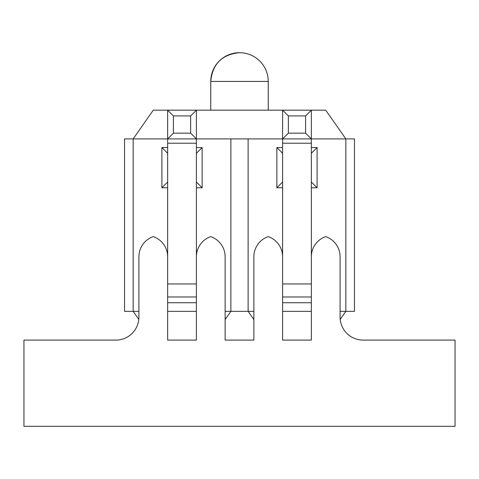 <?xml version="1.0" encoding="UTF-8"?>
<svg xmlns="http://www.w3.org/2000/svg" width="479" height="479" viewBox="0 0 479 479"><rect width="100%" height="100%" fill="white"/><g stroke="black" fill="none" stroke-linecap="round" stroke-linejoin="round"><path stroke-width="0.72" d="M248.122 138.91L248.122 311.35L225.13 311.35M311.35 302.728L282.61 302.728M282.61 187.768L276.862 187.768L276.862 147.532L282.61 147.532M311.35 147.532L317.098 147.532L317.098 187.768L311.35 187.768M311.35 256.744A21.268 21.268 0 0 1 325.72 236.626A21.268 21.268 0 0 1 340.09 256.744L340.09 317.098A22.992 22.992 0 0 0 363.082 340.09A22.992 22.992 0 0 1 340.204 319.397L345.838 311.35L354.46 311.35L354.46 138.91L345.838 138.91L345.838 311.35L340.09 311.35M196.39 302.728L167.65 302.728M167.65 187.768L161.902 187.768L161.902 147.532L167.65 147.532M196.39 147.532L202.138 147.532L202.138 187.768L196.39 187.768M230.878 138.91L230.878 311.35L225.13 319.559L225.13 340.09L253.87 340.09L253.87 256.744A21.268 21.268 0 0 1 268.24 236.626A21.268 21.268 0 0 1 282.61 256.744M305.602 133.162L288.358 133.162L288.358 115.918L305.602 115.918L305.602 133.162L311.35 138.91L311.35 110.17L325.72 110.17L345.838 138.91L133.162 138.91L133.162 311.35L138.91 311.35M196.39 311.35L167.65 311.35M196.39 340.09L167.65 340.09L196.39 340.09L196.39 110.17L311.35 110.17L305.602 115.918M167.65 256.744A21.268 21.268 0 0 0 153.28 236.626A21.268 21.268 0 0 0 138.91 256.744L138.91 317.098A22.992 22.992 0 0 1 115.918 340.09A22.992 22.992 0 0 0 138.796 319.397L133.162 311.35L124.54 311.35L124.54 138.91L133.162 138.91L153.28 110.17L196.39 110.17L190.642 115.918L190.642 133.162L173.398 133.162L173.398 115.918L190.642 115.918M311.35 311.35L282.61 311.35M253.87 311.35L248.122 311.35L253.87 319.559L253.87 340.09M311.35 340.09L282.61 340.09L311.35 340.09L311.35 138.91M210.76 110.17L210.76 81.43C212.46 63.97 222.04 54.39 239.5 52.69A28.74 28.74 0 0 0 210.76 81.43L268.24 81.43L268.24 110.17M167.65 182.02L161.902 187.768M167.65 153.28L161.902 147.532M196.39 153.28L202.138 147.532M202.138 187.768L196.39 182.02M282.61 182.02L276.862 187.768M282.61 153.28L276.862 147.532M311.35 153.28L317.098 147.532M317.098 187.768L311.35 182.02M173.398 133.162L167.65 138.91L167.65 110.17L173.398 115.918M167.65 138.91L167.65 296.98L196.39 296.98M190.642 133.162L196.39 138.91M167.65 296.98L167.65 340.09M196.39 256.744A21.268 21.268 0 0 1 210.76 236.626A21.268 21.268 0 0 1 225.13 256.744L225.13 340.09M288.358 133.162L282.61 138.91L282.61 340.09M363.082 340.09L455.05 340.09L455.05 426.31L23.95 426.31L23.95 340.09L115.918 340.09M282.61 138.91L282.61 110.17L288.358 115.918M282.61 296.98L311.35 296.98M167.65 143.221L196.39 143.221M167.65 283.951L196.39 283.951M282.61 143.221L311.35 143.221M282.61 283.951L311.35 283.951M268.24 81.43A28.74 28.74 0 0 0 239.5 52.69"/></g></svg>
